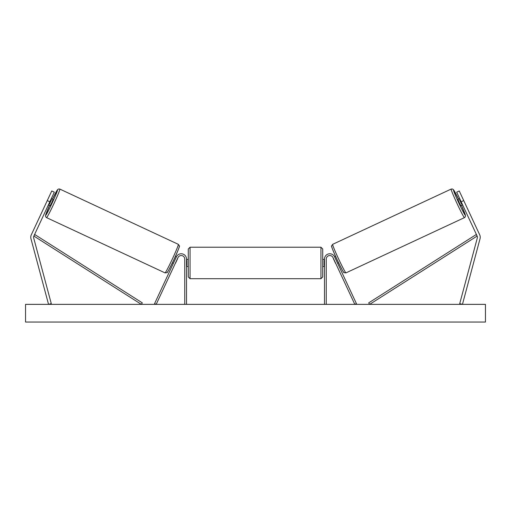 <?xml version="1.0" encoding="UTF-8"?>
<svg xmlns="http://www.w3.org/2000/svg" width="511" height="511" viewBox="0 0 511 511"><rect width="100%" height="100%" fill="white"/><g stroke="black" fill="none" stroke-linecap="round" stroke-linejoin="round"><path stroke-width="0.77" d="M30.762 237.245A5.659 5.659 0 0 0 30.954 238.707L48.545 304.358L51.279 303.623L33.688 237.979A2.83 2.83 0 0 1 33.86 236.05L141.349 304.358L142.294 302.863L34.805 234.555L33.86 236.05L49.835 201.788L47.268 200.593L31.292 234.849A5.659 5.659 0 0 0 30.762 237.245M47.268 200.593L51.752 190.973L54.319 192.168L49.835 201.788M479.708 234.849A5.659 5.659 0 0 1 480.046 238.707L462.455 304.358L459.721 303.623L477.312 237.979A2.83 2.83 0 0 0 477.14 236.05L369.651 304.358L368.706 302.863L476.195 234.555L477.14 236.05L461.165 201.788L463.733 200.593L479.708 234.849M463.733 200.593L459.248 190.973L456.681 192.168L461.165 201.788M324.485 304.358L324.485 259.071A5.308 5.308 0 0 1 334.603 256.829L356.416 303.611L354.813 304.358L333 257.576A3.539 3.539 0 0 0 326.254 259.071L326.254 304.358M186.515 304.358L186.515 259.071A5.308 5.308 0 0 0 176.397 256.829L154.584 303.611L156.187 304.358L178 257.576A3.539 3.539 0 0 1 184.746 259.071L184.746 304.358M186.515 259.428L188.284 259.428L188.284 262.967L188.284 248.991L190.054 247.222L190.054 278.706L320.946 278.706L320.946 247.222L322.716 248.991L322.716 266.506L324.485 266.506M186.515 265.49L186.866 265.49L186.866 260.438L186.515 260.438M324.485 265.49L324.134 265.49L324.134 260.438L324.485 260.438M190.054 278.706L188.284 276.936L188.284 262.967L188.284 266.506L186.515 266.506M322.716 262.967L322.716 276.936L320.946 278.706M49.49 205.531A13.976 0.69 -65 0 0 45.683 215.272A13.976 0.69 -65 0 0 52.218 202.899A13.976 0.69 -65 0 0 57.494 189.945A13.976 0.69 -65 0 0 52.48 199.118L57.564 189.664L58.676 188.961L59.844 189.083A15.745 0.779 115 0 1 53.898 203.685A15.745 0.779 115 0 1 46.539 217.622L165.021 272.874A15.745 0.779 -65 0 0 172.386 258.936A15.745 0.779 -65 0 0 178.326 244.335L179.38 245.919C180.096 245.382 178.275 249.956 173.912 259.626C169.282 269.227 166.95 273.564 166.925 272.65L165.021 272.874M59.844 189.083L178.326 244.335M48.341 204.994L50.097 205.812L51.752 202.682L53.087 199.399L51.33 198.581M51.49 199.769L49.35 204.349L51.49 199.769L50.902 199.501M48.769 204.074L49.35 204.349M172.392 262.839L173.382 263.306M175.414 263.133L174.986 264.053M173.81 262.386L175.944 257.806M177.547 258.553L177.975 257.64M175.382 256.426L176.372 256.892M175.522 263.184L177.656 258.604M485.45 304.358L25.55 304.358L25.55 322.045L485.45 322.045L485.45 304.358M461.51 205.531A13.976 0.69 -115 0 1 465.317 215.272A13.976 0.69 -115 0 1 458.782 202.899A13.976 0.69 -115 0 1 453.506 189.945A13.976 0.69 -115 0 1 458.52 199.118L453.436 189.664L452.324 188.961L451.156 189.083A15.745 0.779 65 0 0 457.102 203.685A15.745 0.779 65 0 0 464.461 217.622L345.979 272.874A15.745 0.779 -115 0 1 338.614 258.936A15.745 0.779 -115 0 1 332.674 244.335L331.62 245.919C330.904 245.382 332.725 249.956 337.088 259.626C341.718 269.227 344.05 273.564 344.075 272.65L345.979 272.874M451.156 189.083L332.674 244.335M462.659 204.994L460.903 205.812L459.248 202.682L457.913 199.399L459.67 198.581M338.608 262.839L337.618 263.306M335.618 256.426L334.628 256.892M333.025 257.64L333.453 258.553M337.19 262.386L335.056 257.806M336.014 264.053L335.586 263.133M335.478 263.184L333.344 258.604M462.231 204.074L461.65 204.349L459.51 199.769L461.65 204.349M459.51 199.769L460.098 199.501M179.182 246.685A13.976 0.69 115 0 1 173.906 259.645A13.976 0.69 115 0 1 167.372 272.018M331.818 246.685A13.976 0.69 65 0 0 337.094 259.645A13.976 0.69 65 0 0 343.628 272.018M190.054 247.222L320.946 247.222M322.716 259.428L324.485 259.428M46.539 217.622L45.69 216.805L45.517 215.508L49.484 205.531M464.461 217.622L465.31 216.805L465.483 215.508L461.516 205.531"/></g></svg>
